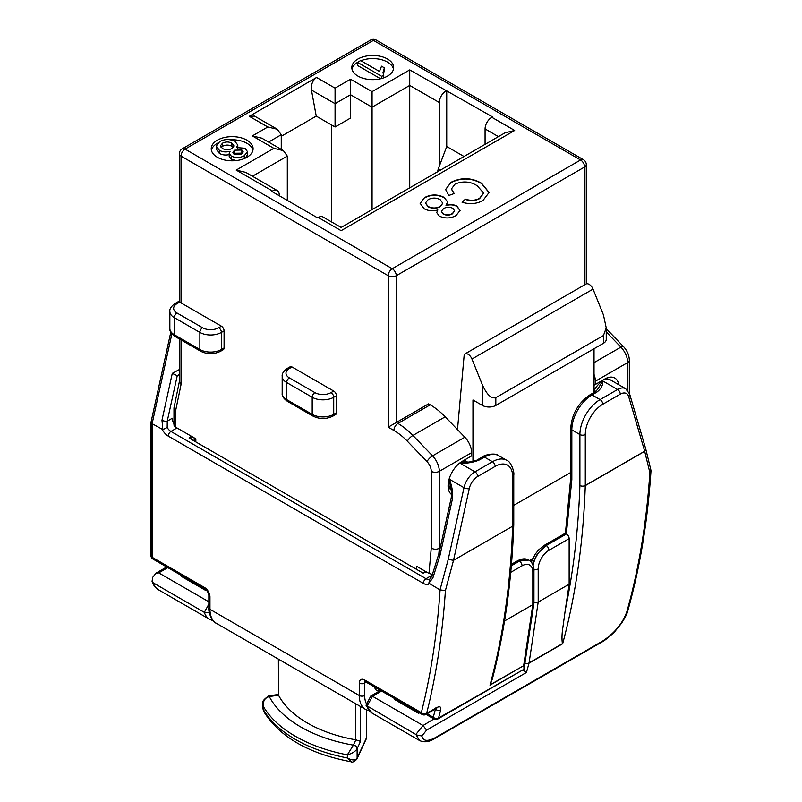 <?xml version="1.0" encoding="UTF-8"?>
<svg xmlns="http://www.w3.org/2000/svg" width="802" height="802" viewBox="0 0 802 802"><rect width="100%" height="100%" fill="white"/><g stroke="black" fill="none" stroke-linecap="round" stroke-linejoin="round"><path stroke-width="1.2" d="M387.536 59.027A20.932 12.08 0 0 0 364.73 56.401A20.932 12.08 0 0 0 351.807 67.569A20.932 12.08 0 0 0 357.943 76.11A20.932 12.08 0 0 0 380.75 78.726A20.932 12.08 0 0 0 393.672 67.569A20.932 12.08 0 0 0 387.536 59.027M393.491 69.122A20.932 12.08 0 0 0 387.536 62.125A20.932 12.08 0 0 0 360.88 60.721M380.559 78.776L357.532 65.473L357.532 62.366L360.629 60.581L379.496 71.468L381.521 66.185L384.379 67.839L383.025 72.401L383.737 75.198L381.742 76.35L357.532 62.366A20.932 12.08 0 0 0 351.988 69.122M246.956 140.19A20.932 12.08 0 0 0 224.149 137.563A20.932 12.08 0 0 0 211.237 148.731A20.932 12.08 0 0 0 217.362 157.272A20.932 12.08 0 0 0 240.169 159.889A20.932 12.08 0 0 0 253.091 148.731A20.932 12.08 0 0 0 246.956 140.19M252.911 150.285A20.932 12.08 0 0 0 246.956 143.297A20.932 12.08 0 0 0 230.505 139.789M217.573 143.177A20.932 12.08 0 0 0 211.407 150.285M268.78 695.976A3.809 0.802 81.2 0 1 268.891 695.915A3.809 0.802 81.2 0 1 269.482 696.567A3.809 2.195 0 0 0 269.312 696.597C264.941 697.77 262.916 700.998 263.246 706.291L262.855 703.935C261.612 702.181 263.537 699.524 268.63 695.956L268.63 695.956A3.809 0.942 79.6 0 1 269.312 696.597A125.563 72.491 0 0 0 300.77 726.973A125.563 72.491 0 0 0 353.391 745.138A3.809 2.195 0 0 0 353.441 745.038L355.857 739.825A3.809 2.195 180 0 1 355.737 739.805L355.737 703.765M466.654 462.263C471.335 461.932 477.17 460.438 477.761 459.616A3.809 2.195 60 0 1 477.771 459.616A3.809 2.195 60 0 1 479.666 459.807C474.012 462.293 467.516 463.456 460.178 463.285L467.365 462.193M278.545 659.194L278.545 695.244A116.049 66.997 0 0 0 307.497 723.093A116.049 66.997 0 0 0 355.737 739.805M448.148 484.137A16.17 9.333 120 0 0 451.085 489.892M594.843 392.018L597.47 389.561L602.783 380.96C603.074 385.201 601.059 388.95 596.738 392.208A3.809 2.195 -120 0 0 594.843 392.018L590.112 394.754C578.272 402.845 571.806 414.043 570.723 428.338L570.723 478.092L571.836 479.766L566.352 533.891C565.149 533.009 565.149 532.909 566.352 533.581M627.665 390.343L627.665 362.574L595.385 381.221L595.385 384.459L602.101 380.569A16.17 9.333 120 0 1 610.192 379.767L625.66 388.699A16.17 9.333 -60 0 0 617.58 389.501L602.783 380.96A16.17 9.333 -60 0 0 594.031 390.704M450.764 488.328L449.2 479.145C452.037 485.822 453.09 492.518 452.358 499.235A3.809 1.494 -167.6 0 1 451.225 497.791A3.809 1.494 -167.6 0 1 451.235 497.791L439.005 553.37L431.857 576.137A3.809 1.704 -162.6 0 1 431.857 576.137L429.792 579.114L428.849 583.174L440.007 589.891L448.238 559.355L463.997 487.686A16.17 9.333 -60 0 1 474.974 471.827L492.468 461.731A28.541 16.481 -60 0 1 506.734 460.318L498.664 455.656A28.541 16.481 120 0 0 484.398 457.07L479.666 459.807M351.316 761.82C351.898 762.712 353.702 761.91 356.73 759.394L356.73 759.394A3.809 2.957 28.8 0 0 357.02 758.231C355.276 760.577 352.048 760.486 347.356 757.96A133.172 76.892 0 0 1 295.387 739.404A133.172 76.892 0 0 1 263.246 709.399L263.357 710.893C279.166 736.727 308.489 753.71 351.316 761.82L347.356 757.96L347.356 754.852L353.391 745.138A3.809 2.957 -151.2 0 1 357.02 748.908C355.276 751.564 352.058 753.539 347.356 754.852A133.172 76.892 180 0 1 295.387 736.296A133.172 76.892 180 0 1 263.246 706.291L263.357 710.903M277.271 190.585A9.514 5.494 120 0 0 272.52 191.056L236.199 170.084L245.703 172.36L277.271 190.585A9.514 5.494 120 0 1 279.246 194.946L279.246 195.718M409.732 187.838L409.732 69.894L492.468 116.881L491.796 117.272L514.663 130.475L341.131 230.665C341.131 226.475 341.131 226.475 341.131 230.665C341.131 226.475 341.131 226.475 341.131 230.665L318.254 217.462L317.582 217.853L271.848 191.447L272.52 191.056M446.724 90.476L446.724 146.505L439.326 166.194L439.326 102.516L409.732 85.433L372.068 107.177L372.068 91.639L409.732 69.894M446.052 90.867A9.514 5.494 120 0 0 439.326 102.516M464.027 156.49L446.724 146.505M498.423 136.641L485.07 128.921L485.07 144.35M455.105 184.059L451.446 188.901L454.173 193.543L448.799 195.477L445.601 189.483L451.125 182.234C461.461 177.232 471.616 177.573 481.561 183.247L489.09 192.48L482.944 200.51C476.669 203.939 469.701 204.51 462.032 202.204L465.461 199.137C470.584 200.851 475.295 200.58 479.586 198.325L483.646 193.051L477.22 185.783C470.363 181.382 462.985 180.811 455.105 184.059M236.199 170.084L273.863 148.34L252.339 135.919L267.808 126.987L249.312 116.3L316.579 77.473L335.076 88.15L350.544 79.218L372.068 91.639M444.037 197.312L447.686 201.934L446.022 205.242C450.012 204.099 453.631 204.38 456.869 206.094L460.067 210.435L455.997 215.608C450.604 218.525 445.04 218.695 439.316 216.109L436.699 212.62L437.842 209.964C432.759 211.357 428.178 210.936 424.098 208.7L420.138 203.277L424.609 197.543C431.005 194.224 437.481 194.144 444.037 197.312L447.676 202.084M221.402 326.203L181.041 302.905A5.704 3.298 180 0 1 179.929 301.993L177.001 303.677A11.418 6.586 180 0 0 177.001 313.001L202.565 327.757A11.418 6.586 180 0 0 218.705 327.757L221.402 326.203A3.809 2.195 60 0 1 224.089 330.865L221.402 332.419L221.402 349.502L224.089 347.948L224.089 330.865M224.089 347.948A3.809 2.195 60 0 1 223.297 349.692L220.61 351.246C213.964 354.474 207.307 354.474 200.66 351.246A3.809 2.195 -60 0 1 199.868 349.502L199.868 332.419L174.315 317.662L174.315 334.745L199.868 349.502A15.218 8.792 0 0 0 221.402 349.502A3.809 2.195 60 0 1 220.61 351.246M195.838 441.932L195.838 438.824L175.658 427.175A5.704 3.298 180 0 1 173.984 424.839L173.984 407.897L175.658 410.574L175.658 427.175M432.408 574.392L429 573.44L416.459 566.202L416.459 569.31M336.419 412.799L336.419 395.717L333.722 397.271L333.722 414.353L336.419 412.799A3.809 2.195 60 0 1 335.627 414.544L332.94 416.098C326.294 419.326 319.637 419.326 312.991 416.098A3.809 2.195 -60 0 1 312.199 414.353L312.199 397.271L286.645 382.514L286.645 399.596L312.199 414.353A15.218 8.792 0 0 0 333.722 414.353A3.809 2.195 60 0 1 332.94 416.098M289.332 368.529A3.809 2.195 60 0 0 287.427 368.339L290.123 366.795A3.809 2.195 60 0 1 292.028 366.975L289.332 368.529A11.418 6.586 180 0 0 289.332 377.852L314.895 392.609A11.418 6.586 180 0 0 331.036 392.609L333.722 391.055L292.028 366.975M333.722 391.055A3.809 2.195 60 0 1 336.419 395.717M247.487 151.648L244.309 155.698C240.079 157.984 235.728 158.114 231.257 156.089L229.202 153.362L230.094 151.277C226.114 152.37 222.535 152.039 219.337 150.285L216.239 146.054L219.738 141.563C224.74 138.957 229.813 138.896 234.946 141.373L237.793 144.992L236.5 147.578L244.991 148.25L247.487 151.648L247.487 154.756L245.422 158.074M236.079 160.6L231.257 159.197L229.202 156.47L229.202 153.362M230.094 154.385C226.114 155.478 222.535 155.147 219.337 153.393L216.239 149.152L216.239 146.054M372.068 209.593L372.068 107.177L350.544 94.746L335.076 103.679L311.447 90.045L316.239 116.11L281.261 136.3M331.707 125.042L331.707 222.014M318.254 217.462A9.514 5.494 -60 0 1 323.016 216.991L341.131 227.447L505.15 132.751L514.663 130.475M485.07 128.921A9.514 5.494 -60 0 1 491.796 117.272M350.544 79.218L350.544 118.054L335.076 126.987L316.239 116.11M335.076 88.15L335.076 126.987M267.808 126.987L277.322 129.252L281.261 134.746L281.261 149.393M602.101 380.569L604.798 379.015A19.98 11.529 -60 0 1 618.743 384.709M464.849 437.23L445.2 416.809L412.91 435.446L432.569 455.867L464.849 437.23A15.218 8.792 60 0 1 471.616 452.669L439.326 471.315L439.326 548.337L440.228 547.816M471.616 452.669L471.616 455.907L462.203 461.35A19.98 11.529 -60 0 0 448.077 485.812A19.98 11.529 -60 0 0 451.546 494.513M584.618 284.83L584.618 166.986L396.278 275.718L396.278 422.514L397.922 423.456L430.213 404.82L428.569 403.867L388.208 427.175L388.208 275.718L181.041 156.109L181.041 302.905M273.863 148.34L283.377 150.616L287.317 156.109L287.317 200.38M594.031 385.231L595.385 384.459M595.385 381.221A15.218 8.792 -120 0 0 594.031 374.424M430.213 404.82A57.072 32.952 60 0 1 445.2 416.809M425.2 571.245L425.2 572.297M384.379 67.839L384.379 70.947L383.196 73.864M381.742 76.35L381.742 78.476M383.737 75.198L383.737 77.844M241.873 150.034L234.615 150.185L232.851 152.31L234.274 154.255L241.472 154.104L243.237 151.939L241.873 150.034L241.873 153.142L234.615 153.282L233.733 153.894M231.898 143.197C228.791 141.583 225.663 141.583 222.515 143.187L220.41 145.824L222.485 148.52C225.643 150.124 228.781 150.114 231.918 148.51L233.973 145.944L231.898 143.197L231.898 146.305C228.791 144.691 225.663 144.681 222.515 146.295L221.061 147.408M219.337 150.285L219.337 153.393M231.257 156.089L231.257 159.197M244.309 155.698L244.309 158.565M242.374 153.483L241.873 153.142M234.615 150.185L234.615 153.282M233.322 147.428L231.898 146.305M222.515 143.187L222.515 146.295M311.447 90.045C310.905 84.551 312.62 80.36 316.579 77.473M249.312 116.3L254.535 116.1L277.322 129.252M179.367 153.773A5.704 3.298 -0 0 0 181.041 156.109A5.704 3.298 120 0 1 185.072 149.122L392.248 268.73L580.578 159.989L373.411 40.381L185.072 149.122A5.704 3.298 -120 0 0 182.224 148.831A5.704 5.704 0 0 0 179.367 153.773L179.367 301.111L179.929 301.993M438.834 553.911L439.326 548.337C436.639 549.581 433.952 549.5 431.255 548.107L431.255 471.315A9.514 5.494 60 0 0 427.035 461.661L407.376 441.24A51.368 29.654 60 0 0 393.892 430.453L388.208 427.175M179.367 381.642L173.984 407.897M179.417 381.411L181.041 384.559L175.658 410.574M252.339 135.919L261.853 138.185L283.377 150.616M451.446 189.061L453.932 193.633M445.601 189.633L451.125 182.234M451.125 182.545C461.461 177.543 471.616 177.884 481.561 183.558L481.561 183.247M481.561 183.558L489.09 192.64M462.293 202.284L465.461 199.137M465.461 199.447C470.584 201.162 475.295 200.891 479.586 198.635L479.586 198.325M479.586 198.635L483.636 193.212M456.869 206.094L456.869 206.405C453.631 204.69 450.012 204.41 446.022 205.553L446.022 205.242M456.869 206.405L460.057 210.595M436.709 212.781L437.842 209.964M420.138 203.437L424.609 197.543M424.609 197.853C431.005 194.535 437.481 194.455 444.037 197.623M425.471 203.147L428.118 206.756C432.148 208.791 436.168 208.791 440.168 206.736L442.784 203.297M441.361 211.437L443.185 214.074C446.313 215.568 449.381 215.497 452.378 213.883L454.634 210.966M452.378 213.573L454.634 210.806L452.889 208.37C449.732 206.826 446.644 206.886 443.616 208.56L441.361 211.277L443.185 213.763C446.313 215.257 449.381 215.187 452.378 213.573L452.378 213.883M440.168 206.425L442.794 203.147L440.148 199.638C436.168 197.573 432.178 197.573 428.148 199.628L425.461 202.986L428.118 206.445C432.148 208.48 436.168 208.48 440.168 206.425L440.168 206.736M530.603 561.5L531.776 560.829M457.491 429.581L464.218 354.554A6.406 3.699 -120 0 1 464.889 353.953A6.406 3.699 -120 0 1 471.957 359.025L482.383 384.86C486.864 394.674 491.345 398.935 495.826 397.662L603.455 335.527L606.242 327.888L603.455 314.955L593.039 289.121L471.957 359.025M529.45 560.558L532.648 558.713M472.959 461.34L472.959 399.987L482.383 405.421L482.383 384.86M594.031 392.489L594.031 348.73M513.761 505.36L570.723 472.478M606.242 327.888L606.242 339.406A9.514 5.494 180 0 1 603.455 343.286L603.455 335.527M495.826 397.662L495.826 405.421L603.455 343.286M495.826 405.421A9.514 5.494 180 0 1 482.383 405.421M464.889 353.953L585.961 284.048A6.406 3.699 60 0 1 593.039 289.121M450.724 488.167L450.694 488.027C451.416 490.112 451.596 493.37 451.235 497.791M360.519 706.522L360.519 741.379L355.857 739.825M278.545 695.244A3.809 2.195 180 0 1 278.505 695.164L278.374 659.104M427.155 713.73L433.25 717.249A947.443 547.004 -120 0 0 435.416 709.179L435.596 708.858M453.521 560.337L512.648 526.202L513.761 524.668C511.856 579.936 504.739 631.334 492.388 678.873L490.002 685.139A951.242 549.2 -120 0 0 512.648 526.202L512.648 476.488A24.732 14.276 120 0 0 495.155 466.393L477.671 476.488A12.371 7.138 120 0 0 469.27 488.618L453.521 560.337L445.411 590.573L440.007 589.891M435.225 709.068L435.416 709.179A3.809 2.687 14.6 0 0 440.709 709.92C441.27 706.823 439.947 706.051 436.719 707.595A3.809 2.195 -120 0 1 436.017 708.617L425.932 714.442A3.809 2.195 -120 0 0 426.634 713.419A3.809 2.667 -165.9 0 1 421.331 712.697A947.443 547.004 -120 0 0 440.067 589.931M453.491 560.347L448.238 559.355M440.709 709.92A951.242 549.2 60 0 1 438.534 718.021A3.809 2.697 15.5 0 1 433.25 717.249A3.809 2.195 120 0 0 434.032 718.993A3.809 3.809 0 0 0 437.842 718.993L523.977 669.259L523.917 665.55L490.002 685.139M523.977 669.259L438.534 718.021A3.809 2.195 -120 0 1 437.842 718.993M511.325 565.801L519.375 561.149A3.809 2.195 60 0 1 522.062 565.811A15.218 8.792 120 0 1 532.829 572.026A3.809 2.195 180 0 0 533.942 570.473L533.942 603.024L532.829 604.648L532.829 572.026L532.829 601.289M490.343 684.687L523.917 665.55M513.761 524.668L513.761 474.934C514.583 472.659 511.365 461.651 506.734 460.318M171.879 333.843L152.119 423.677L151.007 422.253L170.786 332.218M426.784 572.157A3.809 2.195 0 0 0 423.857 572.798L423.185 573.189L189.112 438.042L189.783 437.661A3.809 2.195 0 0 0 190.896 436.108A3.809 2.195 0 0 0 190.886 435.967M209.964 596.878L209.964 609.309A3.809 2.195 180 0 1 208.851 607.756L208.851 595.325A3.809 2.195 180 0 0 209.964 596.878A7.609 4.391 -120 0 0 204.58 587.555A3.809 2.195 120 0 0 205.372 589.3L152.901 559.014A3.809 2.195 120 0 1 152.119 557.27L152.119 423.677L162.856 429.601L161.974 420.228L172.28 373.381L179.367 369.542M177.783 375.466L179.367 374.544L177.252 375.687L167.247 421.16L167.187 427.496A7.609 4.391 -120 0 0 170.946 431.446L426.022 578.713A7.609 4.391 -120 0 0 429.792 579.114M172.28 373.381L177.252 375.687M161.974 420.228A3.809 1.494 12.4 0 0 167.247 421.16L172.3 418.243A7.609 4.391 -120 0 0 173.984 423.737M162.856 429.601L167.187 427.496M452.358 499.235L440.108 554.944L432.9 577.901A3.809 1.704 -162.6 0 1 431.857 576.147M440.108 554.944L439.005 553.37M528.648 560.077L519.255 561.079L511.335 565.651M395.075 698.833L394.263 699.304L418.474 713.279L418.474 712.336M395.607 700.086L395.607 699.133M205.252 590.182L205.252 589.239M182.385 576.979L182.385 576.026M504.538 620.979L532.829 604.648L523.696 665.429M531.305 562.242L535.094 554.322L538.673 549.851L544.257 545.36L565.43 533.14L570.723 478.022M167.819 567.626L158.726 572.869L156.079 573.109L152.671 577.39L152.079 581.34L153.212 582.833A30.436 17.574 120 0 0 158.495 589.801L209.613 619.314A30.436 17.574 -60 0 1 204.33 612.347L153.212 582.833M566.623 534.072A3.809 2.195 60 0 1 569.149 538.623L569.149 584.217L538.202 602.081L529.079 662.903A951.242 549.2 60 0 1 526.423 672.487L426.584 730.131L421.892 735.985C423.045 741.289 427.677 741.76 435.777 737.409L602.432 641.189C614.532 633.239 622.673 623.405 626.843 611.705A951.242 549.2 -120 0 0 649.871 472.619L644.688 451.325L645.66 448.609M533.942 602.362L538.202 602.081L538.202 568.919A3.809 2.195 0 0 1 533.901 569.35M522.814 669.931L526.423 672.487M602.783 404.258A24.732 14.276 120 0 0 585.29 434.554L585.29 485.501A3.809 2.195 180 0 1 579.906 485.501A3.809 2.286 -178 0 0 585.29 485.621A3.809 2.195 -120 0 0 585.29 485.501L644.688 451.205A3.809 2.195 -120 0 1 644.688 451.325L585.29 485.621A951.242 549.2 60 0 1 562.653 643.765L562.423 643.645C561.721 639.234 561.871 633.811 562.894 627.395L565.31 609.791A947.443 547.004 -120 0 0 579.906 485.501L579.906 434.554A28.541 16.481 -60 0 1 600.086 399.596L617.58 389.501A3.809 2.195 -120 0 1 620.267 394.163L602.783 404.258A3.809 2.195 -120 0 0 600.086 399.596L592.016 394.935A3.809 2.195 -120 0 0 590.112 394.754M626.843 611.705A3.809 2.707 -164.3 0 0 627.916 610.402L627.916 610.402C627.385 613.279 625.189 617.65 621.339 623.505L615.254 631.024C614.322 632.497 604.788 640.848 601.761 642.081L435.105 738.301C429.521 741.94 424.388 742.712 419.687 740.597L415.857 734.472L423.055 725.509L426.584 730.131M423.055 725.509L433.942 718.933M416.639 735.013L421.892 735.985M649.871 472.619L650.953 470.283L645.69 448.709M566.352 533.891L546.162 545.55L537.591 553.55L532.388 563.836M415.857 734.472L366.013 705.279L370.795 696.046L380.469 690.392M381.592 691.043L372.499 696.286L370.935 695.905M210.114 612.848L204.33 612.347L208.851 604.187M366.013 705.279L372.268 713.219A30.436 17.574 120 0 1 366.975 706.251L372.499 696.286L422.824 725.349M158.726 572.869L208.851 601.811M181.944 575.776L181.122 576.247L205.342 590.232L206.074 589.811M418.474 713.279L419.296 712.808M569.149 584.217L565.31 609.791M439.326 166.194L438.383 168.701A6.657 3.84 -60 0 0 437.792 171.638M477.671 476.488A3.809 2.195 -120 0 0 474.974 471.827L460.178 463.285A16.17 9.333 -60 0 1 467.616 462.173M451.045 489.711A16.17 9.333 -60 0 1 449.2 479.145L463.997 487.686A3.809 1.494 -167.6 0 0 469.27 488.618M181.041 339.918L181.041 384.559M429 573.44L431.255 548.107M281.261 134.746L268.58 142.074M594.031 362.644L620.898 347.136L606.242 331.898M424.529 570.864L424.529 572.488M287.317 156.109L252.429 176.25M218.705 327.757A3.809 2.195 60 0 1 221.402 332.419A15.218 8.792 0 0 1 199.868 332.419A3.809 2.195 -60 0 1 202.565 327.757M177.001 313.001A3.809 2.195 120 0 0 174.315 317.662A15.218 8.792 0 0 1 169.854 311.447L169.854 328.529A15.218 8.792 0 0 0 174.315 334.745A3.809 2.195 120 0 0 175.097 336.489L200.66 351.246M179.367 301.031L175.097 303.487A3.809 2.195 60 0 1 177.001 303.677M370.554 40.1A5.704 3.298 60 0 1 373.411 40.381A5.704 3.298 120 0 1 376.268 40.1A5.704 5.704 0 0 0 370.554 40.1L182.224 148.831M586.292 283.898L586.292 164.651A5.704 3.298 0 0 1 584.618 166.986A5.704 3.298 -120 0 0 580.578 159.989A5.704 3.298 -60 0 1 583.435 159.708L376.268 40.1M392.248 268.73A5.704 3.298 120 0 0 388.208 275.718A5.704 3.298 180 0 0 396.278 275.718A5.704 3.298 -120 0 0 392.248 268.73M393.892 430.453A5.704 3.298 -60 0 1 397.922 423.456A57.072 32.952 -120 0 1 412.91 435.446A5.704 1.835 136.1 0 0 407.376 441.24M427.035 461.661A5.704 1.835 -43.9 0 1 432.569 455.867A15.218 8.792 -120 0 1 439.326 471.315A5.704 3.298 180 0 1 431.255 471.315M286.645 399.596A3.809 2.195 120 0 0 287.427 401.341C283.547 398.544 281.803 395.887 282.184 393.381A15.218 8.792 0 0 0 286.645 399.596M331.036 392.609A3.809 2.195 60 0 1 333.722 397.271A15.218 8.792 0 0 1 312.199 397.271A3.809 2.195 -60 0 1 314.895 392.609M289.332 377.852A3.809 2.195 120 0 0 286.645 382.514A15.218 8.792 0 0 1 282.184 376.298L282.184 393.381M629.339 393.12L629.339 360.248A5.704 3.298 180 0 1 627.665 362.574A15.218 8.792 60 0 0 620.898 347.136A5.704 1.835 -43.9 0 1 623.515 346.634L606.242 328.68M366.564 737.389A3.809 2.195 180 0 1 366.434 737.96A3.809 2.997 24.9 0 1 366.213 738.993A3.809 3.809 0 0 0 366.564 737.389L366.564 709.96M357.02 758.231A7.609 4.391 0 0 0 357.121 758.04L366.434 737.96L366.434 709.9M360.519 741.379L357.121 748.717L357.121 758.04A3.809 2.997 24.9 0 1 356.89 759.073A3.809 2.997 24.9 0 1 356.81 759.233M357.02 748.908A7.609 4.391 180 0 0 357.121 748.717A3.809 2.997 -155.1 0 0 353.441 745.038M278.505 695.164L269.482 696.567M364.669 695.514A3.809 2.195 180 0 1 359.286 695.514L359.286 683.093A3.809 2.195 180 0 0 364.669 683.093L364.669 695.514A26.636 15.378 120 0 0 366.494 703.805M365.592 709.449A30.436 17.574 -60 0 1 359.286 695.514L209.964 609.309A30.436 17.574 120 0 0 216.269 623.244L365.592 709.449L369.321 710.893M365.451 681.349L364.92 681.499L365.451 681.73A3.809 2.195 -60 0 1 364.669 679.986A7.609 4.391 -120 0 0 359.286 683.093M366.243 682.181L364.669 683.093A3.809 2.195 60 0 1 365.161 681.58M365.451 681.73L422.123 714.442A3.809 2.195 -60 0 1 421.331 712.697L364.669 679.986M445.411 590.573A951.242 549.2 60 0 1 426.634 713.419L436.719 707.595M374.775 687.103A7.609 4.391 120 0 0 379.677 689.941M495.155 466.393A3.809 2.195 -120 0 0 492.468 461.731L484.398 457.07A3.809 2.195 60 0 0 482.493 456.889C484.057 455.035 495.195 452.318 498.664 455.656M512.648 523.034L512.648 476.488A3.809 2.195 0 0 0 513.761 474.934M528.889 560.207L528.438 559.946C525.49 558.232 521.791 558.543 517.35 560.899L517.35 560.899A3.809 2.195 60 0 1 519.255 561.079L519.375 561.149A19.027 10.987 -60 0 1 528.889 560.207C532.779 561.41 534.523 570.282 533.942 570.473M522.062 565.811L510.734 572.347M152.901 559.014A3.809 3.809 0 0 1 151.007 555.716A3.809 2.195 180 0 0 152.119 557.27L204.58 587.555M189.783 438.433L189.783 437.661M179.227 369.371L179.367 368.709M429.351 583.736A11.418 6.586 60 0 1 423.336 583.375L168.26 436.108A3.809 2.195 -60 0 1 170.946 431.446L177.001 427.947M168.26 436.108A11.418 6.586 60 0 1 162.245 429.521M423.336 583.375A3.809 2.195 -60 0 1 426.022 578.713L432.158 575.174M432.9 577.901L428.849 583.174M596.738 392.208L592.016 394.935A28.541 16.481 120 0 0 571.836 429.892L571.836 479.766M585.29 434.554A3.809 2.195 180 0 1 579.906 434.554L571.836 429.892A3.809 2.195 180 0 1 570.723 428.338M533.129 565.47A19.027 10.987 -60 0 1 546.282 545.621A3.809 2.195 60 0 1 548.969 550.282A15.218 8.792 120 0 0 538.202 568.919M569.149 538.623L548.969 550.282M544.257 545.36A3.809 2.195 60 0 1 546.162 545.55L566.463 533.962M524.939 663.084A3.809 2.516 8.5 0 0 529.079 662.903L562.423 643.645M524.919 663.194A3.809 2.697 15.1 0 0 529.019 663.184L562.653 643.765M435.105 738.301A3.809 2.195 -120 0 0 435.777 737.409M601.761 642.081A3.809 2.195 -120 0 0 602.432 641.189M645.68 448.699A3.809 3.809 0 0 0 645.65 448.579A3.809 2.717 163.6 0 1 644.688 451.205L628.668 396.599A12.371 7.138 120 0 0 620.267 394.163M645.65 448.579L629.63 393.972A3.809 2.717 163.6 0 1 628.668 396.599M440.639 170.004L438.383 168.701M464.248 460.168L467.706 462.163M237.793 148.099L237.793 144.992M179.367 338.955L179.367 381.882M194.164 437.862L194.164 440.97M312.991 416.098L287.427 401.341M586.292 164.651A5.704 5.704 0 0 0 583.435 159.708M629.339 360.248C629.159 355.196 627.224 350.654 623.515 346.634M287.427 368.339C283.547 371.146 281.803 373.792 282.184 376.298M175.097 336.489C171.227 333.692 169.473 331.036 169.854 328.529M175.097 303.487C171.227 306.284 169.473 308.94 169.854 311.447M356.73 759.394L366.213 738.993M268.63 695.956L278.374 694.442M262.855 708.968L262.855 703.935M422.123 714.442A3.809 3.809 0 0 0 425.932 714.442M436.017 708.617L436.739 708.296L435.616 708.006M434.032 718.993L426.042 714.371M533.921 603.234L524.027 669.109M208.851 607.756C208.029 610.873 211.558 621.821 216.269 623.244M205.372 589.3C207.317 590.853 208.48 592.858 208.851 595.325M151.007 555.716L151.007 422.253M190.896 439.075L190.896 436.108M517.35 560.899L511.445 564.297M477.771 459.616L482.493 456.889M166.706 566.974L156.079 573.109M152.069 581.34C153.362 585.27 155.508 588.097 158.495 589.801M627.916 610.402C640.036 567.275 647.725 520.739 650.993 470.804M629.63 393.972L625.66 388.699M209.613 619.314L213.142 620.708M372.268 713.219L419.677 740.597"/></g></svg>
